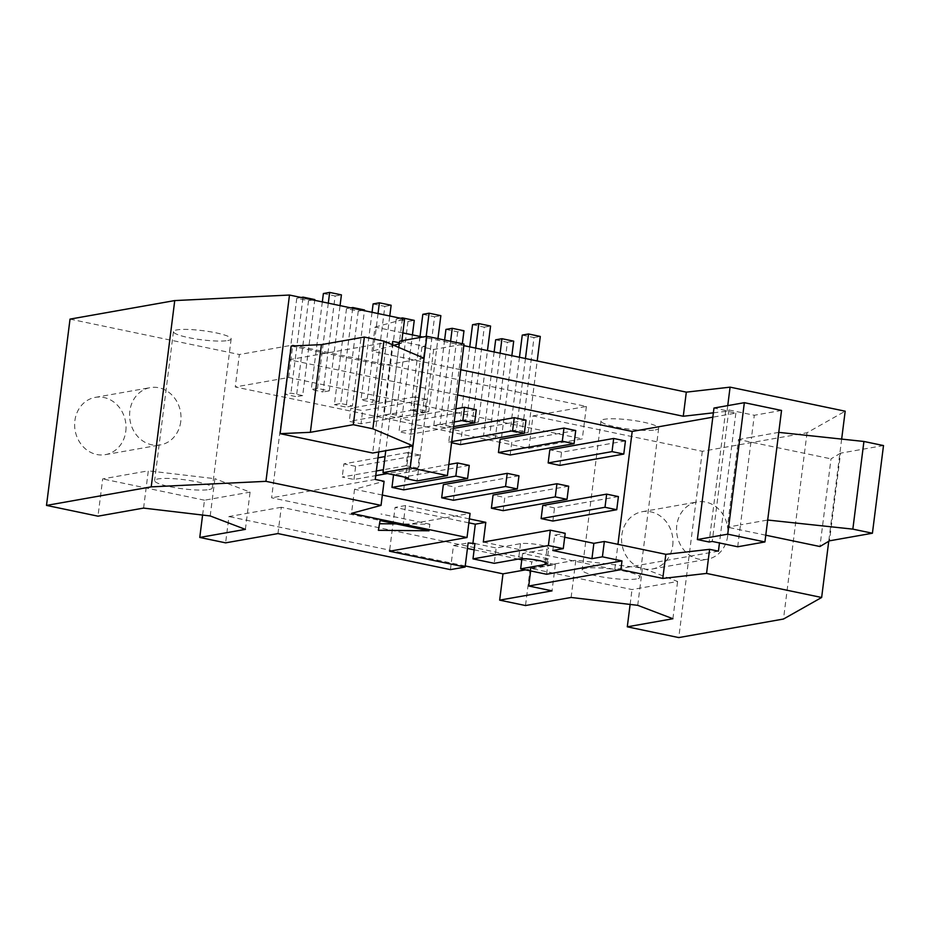 <?xml version="1.0" encoding="UTF-8"?>
<svg xmlns="http://www.w3.org/2000/svg" width="930" height="930" viewBox="0 0 930 930"><rect width="100%" height="100%" fill="white"/><g stroke="black" fill="none" stroke-linecap="round" stroke-linejoin="round"><path stroke-width="0.7" stroke-dasharray="4.65 3.49" d="M503.142 510.663L504.804 497.504L493.063 495.051M568.683 486.192L504.804 497.504M472.545 324.709L484.286 327.162L472.161 423.162L460.42 420.697L466.697 419.593L478.45 422.046L487.471 350.575M469.743 346.878L460.42 420.697M450.597 341.264L440.099 424.301L451.852 426.754L462.338 343.728M445.947 329.418L457.688 331.871L463.977 330.766M484.286 327.162L490.575 326.046M478.45 422.046L472.161 423.162M444.61 340.02L433.822 425.417L440.099 424.301M510.175 454.991L511.837 441.843L500.096 439.39M575.717 430.532L511.837 441.843M457.688 331.871L445.563 427.87L433.822 425.417M475.73 348.122L466.697 419.593M451.852 426.754L445.563 427.87M453.422 500.27L455.084 487.111L443.343 484.658M518.963 475.8L455.084 487.111M422.825 314.317L434.566 316.77L422.441 412.769L410.7 410.304L416.977 409.2L428.718 411.653L437.949 338.625M420.023 336.486L410.7 410.304M402.411 318.641L390.379 413.908L402.12 416.361L412.42 334.893M400.563 318.258L396.226 319.025L407.968 321.478L414.257 320.373M434.566 316.77L440.855 315.654M428.718 411.653L422.441 412.769M396.226 319.025L384.102 415.024L390.379 413.908M460.455 444.598L462.117 431.45L450.376 428.997L448.713 442.145L451.562 442.738M525.996 420.127L462.117 431.45M453.375 428.463L450.376 428.997M407.968 321.478L395.843 417.477L384.102 415.024M451.713 441.611L448.713 442.145M426.173 336.416L416.977 409.2M402.12 416.361L395.843 417.477M448.818 464.489L393.541 474.823M403.701 489.866L405.364 476.718L393.623 474.265M469.243 465.407L405.364 476.718M373.104 303.924L384.846 306.377L372.721 402.365L360.98 399.912L367.257 398.807L378.998 401.26L389.775 316.002M372.047 312.294L360.98 399.912M352.691 308.249L340.659 403.515L352.4 405.968L364.444 310.713M350.843 307.865L346.506 308.632L358.248 311.085L364.537 309.981M384.846 306.377L391.135 305.261M378.998 401.26L372.721 402.365M346.506 308.632L334.382 404.631L340.659 403.515M410.735 434.205L412.397 421.058L400.644 418.593L398.993 431.752L410.735 434.205L453.608 426.614M476.276 409.735L412.397 421.058M455.851 408.816L400.644 418.593M358.248 311.085L346.123 407.084L334.382 404.631M454.189 421.976L398.993 431.752M378.033 313.55L367.257 398.807M352.4 405.968L346.123 407.084M180.757 421.592A29.086 25.587 -100 0 1 160.379 444.912A29.086 25.587 -100 0 1 130.107 420.732A29.086 25.587 -100 0 1 150.23 387.636A29.086 25.587 -100 0 1 180.757 421.592M125.783 431.334A29.086 25.587 80 0 0 95.255 397.377A29.086 25.587 80 0 0 75.132 430.474A29.086 25.587 80 0 0 105.404 454.642A29.086 25.587 80 0 0 125.783 431.334M301.122 297.472L296.786 298.239L308.527 300.692L296.403 396.692L284.661 394.227L290.939 393.123L302.68 395.575L314.724 300.309M296.786 298.239L284.661 394.227M302.971 297.856L290.939 393.123M308.527 300.692L314.805 299.576M302.68 395.575L296.403 396.692M323.384 293.531L335.125 295.984L323.001 391.972L311.259 389.519L317.537 388.403L329.278 390.867L340.055 305.61M322.326 301.901L311.259 389.519M328.302 303.157L317.537 388.403M335.125 295.984L341.415 294.868M329.278 390.867L323.001 391.972M495.667 339.81L507.408 342.275L495.283 438.263L483.542 435.81L489.819 434.694L501.572 437.147L511.86 355.678M494.132 351.97L483.542 435.81M500.119 353.226L489.819 434.694M507.408 342.275L513.697 341.159M501.572 437.147L495.283 438.263M522.265 335.102L534.006 337.555L521.881 433.554L510.14 431.101L516.417 429.986L528.17 432.438L537.191 360.98M519.463 357.271L510.14 431.101M525.45 358.515L516.417 429.986M534.006 337.555L540.295 336.451M528.17 432.438L521.881 433.554M380.091 520.556L378.382 530.309M396.052 523.892L429.869 524.206L429.032 530.786M429.869 524.206L380.928 513.976M208.913 489.587A29.086 4.604 -172.8 0 0 212.331 487.913A29.086 4.604 -172.8 0 0 184.047 479.694A29.086 4.604 -172.8 0 0 154.613 480.612A29.086 4.604 -172.8 0 0 176.177 487.843A29.086 4.604 -172.8 0 0 208.913 489.587M227.745 340.554A29.086 4.604 -172.8 0 0 231.152 338.88A29.086 4.604 -172.8 0 0 202.88 330.673A29.086 4.604 -172.8 0 0 173.445 331.592A29.086 4.604 -172.8 0 0 194.998 338.822A29.086 4.604 -172.8 0 0 227.745 340.554M143.592 508.094L148.3 470.836L102.684 478.915L97.987 516.173M210.203 515.952L214.911 478.694L148.3 470.836M245.381 529.379L250.089 492.121L214.911 478.694M202.601 515.057L204.484 500.201L250.089 492.121M204.484 500.201L102.684 478.915M781.537 410.444L754.311 415.268L728.864 409.956L725.726 410.514L713.973 408.049M725.726 410.514L709.113 542.004M728.864 409.956L712.252 541.446M883.5 445.563L840.569 453.166L829.49 540.83M840.569 453.166L831.013 458.85L819.935 546.526M737.699 546.77L740.466 524.857L727.376 527.171L738.455 439.506L831.013 458.85M765.774 535.203L727.376 527.171M778.77 432.369L751.545 437.193L740.466 524.857L767.692 520.033M738.455 439.506L751.545 437.193L754.311 415.268M399.609 341.124L425.057 346.448L421.918 347.006L433.659 349.459L464.035 344.077M424.068 358.213L396.843 363.037L398.807 347.46M425.057 346.448L408.444 477.939M291.195 346.007L383.753 365.362L396.843 363.037L385.764 450.701M421.918 347.006L405.457 477.311M433.659 349.459L417.047 480.95M383.753 365.362L372.674 453.026M382.346 495.074L354.551 489.261L384.09 481.275M354.551 489.261L351.517 513.372M625.437 440.925L561.557 452.236L549.816 449.783M559.895 465.384L561.557 452.236M618.404 496.585L554.524 507.908L542.783 505.443M552.862 521.056L554.524 507.908M424.894 412.49L413.141 410.037L414.803 396.889L426.556 399.342L424.894 412.49L361.014 423.813L362.677 410.665L350.924 408.2L349.273 421.36L361.014 423.813M413.141 410.037L349.273 421.36M414.803 396.889L350.924 408.2M426.556 399.342L362.677 410.665M417.861 468.162L406.108 465.709L407.77 452.561L419.523 455.014L417.861 468.162L387.438 473.556M376.336 470.987L342.24 477.02L353.981 479.473L375.755 475.625M406.108 465.709L383.369 469.731M377.999 457.827L343.891 463.872L342.24 477.02M407.77 452.561L385.02 456.584M419.523 455.014L355.644 466.325L343.891 463.872M353.981 479.473L355.644 466.325M469.371 518.894L405.538 505.548L395.064 507.408L389.531 551.234M468.871 522.834L395.064 507.408M713.38 412.815L727.039 411.246L735.863 413.094L712.822 417.175M718.425 551.165L614.753 569.532L617.938 544.317M735.863 413.094L719.46 542.957M483.309 542.051L504.548 546.491L520.509 543.666A15.101 2.383 7.2 0 1 537.517 544.562A15.101 2.383 7.2 0 1 548.712 548.316A15.101 2.383 7.2 0 1 546.933 549.188L530.972 552.013L504.548 546.491L496.167 547.979L494.225 563.324M546.596 574.263L548.526 558.918L522.59 553.501L530.972 552.013L614.753 569.532M457.607 394.959L289.044 359.724L271.595 497.794L403.05 525.276L470.069 513.407M405.538 505.548L403.05 525.276M375.267 479.438L271.595 497.794M289.044 359.724L392.716 341.368M378.743 451.945L392.286 344.693M399.4 342.763L401.539 343.205L399.272 343.821M401.853 340.729L401.539 343.205M402.841 332.894L375.046 327.081L372 351.191L460.792 369.745M463.838 345.635L422.685 337.032M393.75 345.309L372 351.191M375.046 327.081L404.585 319.095M727.039 411.246L727.748 405.62M552.792 550.49L554.733 535.145L565.196 533.297M564.708 537.238L554.733 535.145M841.662 439.088L828.746 541.272M528.891 448.341L582.296 438.879L288.672 377.499L235.255 386.961L528.891 448.341L532.983 415.896L702.313 451.294L807.031 432.752L845.184 411.2M807.031 432.752L783.49 619.031M702.313 451.294L678.772 637.585M636.434 578.948A29.086 4.604 7.2 0 1 603.698 577.216A29.086 4.604 7.2 0 1 582.134 569.985A29.086 4.604 7.2 0 1 611.568 569.067A29.086 4.604 7.2 0 1 639.852 577.274A29.086 4.604 7.2 0 1 636.434 578.948M655.266 429.916A29.086 4.604 -172.8 0 0 658.673 428.242A29.086 4.604 -172.8 0 0 630.4 420.035A29.086 4.604 -172.8 0 0 600.966 420.953A29.086 4.604 -172.8 0 0 622.519 428.184A29.086 4.604 -172.8 0 0 655.266 429.916M571.113 597.467L575.821 560.209L642.432 568.067L677.61 581.483L632.005 589.562L530.205 568.288L575.821 560.209M637.724 605.325L642.432 568.067M672.902 618.741L677.61 581.483M630.121 604.43L632.005 589.562M530.205 568.288L525.508 605.546M277.965 533.576L281.29 507.28L555.35 564.568L525.497 569.858M555.35 564.568L552.025 590.864M281.29 507.28L228.931 516.557L225.618 542.853M465.221 565.952L228.931 516.557M450.422 569.637L453.468 545.526L467.441 548.444M521.8 559.802L531.774 561.894L530.635 570.927M474.126 549.839L518.254 559.07M548.526 558.918L531.774 561.894M522.59 553.501L521.928 558.744M474.928 543.538L496.167 547.979M453.468 545.526L468.139 542.922M532.983 415.896L586.388 406.445L292.764 345.065L239.359 354.516L235.255 386.961M70.029 319.118L239.359 354.516M288.672 377.499L292.764 345.065M586.388 406.445L582.296 438.879M672.704 545.666A29.086 25.587 80 0 0 642.188 511.709A29.086 25.587 80 0 0 622.065 544.806A29.086 25.587 80 0 0 652.337 568.974A29.086 25.587 80 0 0 672.704 545.666M727.69 535.924A29.086 25.587 -100 0 1 707.312 559.244A29.086 25.587 -100 0 1 677.04 535.064A29.086 25.587 -100 0 1 697.163 501.968A29.086 25.587 -100 0 1 727.69 535.924M545.271 562.383L546.933 549.188M520.509 543.666L518.58 559.011M105.404 454.642L160.379 444.912M95.255 397.377L150.23 387.636M173.445 331.592L154.613 480.612M231.152 338.88L212.331 487.913M600.966 420.953L582.134 569.985M658.673 428.242L639.852 577.274M546.77 563.661L548.712 548.316M652.337 568.974L707.312 559.244M642.188 511.709L697.163 501.968"/><path stroke-width="1.4" d="M555.28 496.887L556.931 483.74L493.063 495.051L491.4 508.199L503.142 510.663L567.021 499.34L555.28 496.887L491.4 508.199M556.931 483.74L568.683 486.192L567.021 499.34M487.471 350.575L490.575 326.046L478.822 323.594L472.545 324.709L469.743 346.878M462.338 343.728L463.977 330.766L452.224 328.313L450.597 341.264M452.224 328.313L445.947 329.418L444.61 340.02M574.054 443.68L562.313 441.227L563.964 428.067L575.717 430.532L574.054 443.68L510.175 454.991L498.434 452.538L500.096 439.39L563.964 428.067M562.313 441.227L498.434 452.538M478.822 323.594L475.73 348.122M505.56 486.495L507.21 473.347L443.343 484.658L441.68 497.806L453.422 500.27L517.301 488.948L505.56 486.495L441.68 497.806M507.21 473.347L518.963 475.8L517.301 488.948M437.949 338.625L440.855 315.654L429.102 313.201L422.825 314.317L420.023 336.486M412.42 334.893L414.257 320.373L402.504 317.909L402.411 318.641M402.504 317.909L400.563 318.258M524.334 433.287L512.581 430.823L514.244 417.675L525.996 420.127L524.334 433.287L460.455 444.598L451.562 442.738M514.244 417.675L453.375 428.463M512.581 430.823L451.713 441.611M429.102 313.201L426.173 336.416M393.541 474.823L391.96 487.413L403.701 489.866L467.581 478.555L455.828 476.102L391.96 487.413M455.828 476.102L457.49 462.954L448.818 464.489M457.49 462.954L469.243 465.407L467.581 478.555M389.775 316.002L391.135 305.261L379.382 302.808L373.104 303.924L372.047 312.294M364.444 310.713L364.537 309.981L352.784 307.516L352.691 308.249M352.784 307.516L350.843 307.865M474.614 422.894L462.861 420.43L464.523 407.282L476.276 409.735L474.614 422.894L453.608 426.614M464.523 407.282L455.851 408.816M462.861 420.43L454.189 421.976M379.382 302.808L378.033 313.55M314.724 300.309L314.805 299.576L303.064 297.123L301.122 297.472M303.064 297.123L302.971 297.856M340.055 305.61L341.415 294.868L329.662 292.415L323.384 293.531L322.326 301.901M329.662 292.415L328.302 303.157M511.86 355.678L513.697 341.159L501.944 338.706L495.667 339.81L494.132 351.97M501.944 338.706L500.119 353.226M537.191 360.98L540.295 336.451L528.542 333.986L522.265 335.102L519.463 357.271M528.542 333.986L525.45 358.515M429.032 530.786L378.382 530.309L380.091 520.556L429.032 530.786M379.533 523.741L396.052 523.892M401.853 340.729L404.585 319.095L289.486 295.043L174.747 300.576L70.029 319.118L46.5 505.409L97.987 516.173L143.592 508.094L210.203 515.952L245.381 529.379L199.776 537.447L202.601 515.057M697.361 539.551L713.973 408.049L744.349 402.678L781.537 410.444L764.925 541.946L727.737 534.169L697.361 539.551L709.113 542.004L712.252 541.446L737.699 546.77L764.925 541.946M744.349 402.678L727.737 534.169M778.77 432.369L863.923 441.471L852.845 529.135L767.692 520.033M863.923 441.471L883.5 445.563L872.421 533.227L852.845 529.135M765.774 535.203L819.935 546.526L829.49 540.83L872.421 533.227M321.431 344.646L291.195 346.007L280.116 433.671L310.364 432.311L353.295 424.708L372.872 428.8L412.99 445.889L410.223 467.802L447.423 475.579L417.047 480.95L405.306 478.497L408.444 477.939L382.997 472.626L385.764 450.701L412.99 445.889L424.068 358.213L383.939 341.136L364.362 337.044L321.431 344.646L310.364 432.311M364.362 337.044L353.295 424.708M383.939 341.136L372.872 428.8M385.764 450.701L372.674 453.026L280.116 433.671M382.997 472.626L410.223 467.802M447.423 475.579L464.035 344.077L426.835 336.3L399.609 341.124L398.807 347.46M405.457 477.311L405.306 478.497M426.835 336.3L424.068 358.213M174.747 300.576L151.218 486.867L265.945 481.333L381.044 505.385L351.517 513.372L467.023 537.517L470.069 513.407L382.346 495.074M289.486 295.043L265.945 481.333M378.743 451.945L375.267 479.438L384.09 481.275L381.044 505.385M623.774 454.073L612.033 451.62L613.684 438.46L625.437 440.925L623.774 454.073L559.895 465.384L548.154 462.931L612.033 451.62M613.684 438.46L549.816 449.783L548.154 462.931M616.741 509.733L605 507.28L606.662 494.132L618.404 496.585L616.741 509.733L552.862 521.056L541.121 518.591L605 507.28M606.662 494.132L542.783 505.443L541.121 518.591M375.755 475.625L387.438 473.556M383.369 469.731L376.336 470.987M385.02 456.584L377.999 457.827M550.327 530.181L548.386 545.526L563.266 548.63L565.196 533.297L550.327 530.181L483.309 542.051L485.797 522.335L475.323 524.183L468.871 522.834M485.797 522.335L469.371 518.894M712.822 417.175L632.191 431.462L457.607 394.959M617.938 544.317L632.191 431.462M719.46 542.957L718.425 551.165L709.602 549.328L665.834 554.327L662.788 578.437L706.556 573.426L709.602 549.328M548.386 545.526L472.986 558.884L474.928 543.538L468.139 542.922L465.093 567.033L389.531 551.234L467.023 537.517M392.286 344.693L392.716 341.368L399.4 342.763M460.792 369.745L683.271 416.256L713.38 412.815M727.748 405.62L730.085 387.147L686.317 392.146L683.271 416.256M686.317 392.146L463.838 345.635M422.685 337.032L402.841 332.894M399.272 343.821L393.75 345.309M563.266 548.63L552.792 550.49L591.945 558.674L602.408 556.814L621.984 560.906L620.88 569.672L662.788 578.437M665.834 554.327L604.349 541.481L593.875 543.329L591.945 558.674M593.875 543.329L564.708 537.238M604.349 541.481L602.408 556.814M706.556 573.426L821.643 597.49L783.49 619.031L678.772 637.585L627.297 626.82L630.121 604.43M730.085 387.147L845.184 411.2L841.662 439.088M828.746 541.272L821.643 597.49M620.88 569.672L528.728 586.005L552.025 590.864L499.666 600.141L525.508 605.546L571.113 597.467L637.724 605.325L672.902 618.741L627.297 626.82M525.497 569.858L502.991 573.845L465.221 565.952M499.666 600.141L502.991 573.845M199.776 537.447L225.618 542.853L277.965 533.576L450.422 569.637L465.093 567.033M530.635 570.927L528.728 586.005M467.441 548.444L474.126 549.839M518.254 559.07L521.8 559.802M621.984 560.906L546.596 574.263L520.649 568.846L545.003 564.533A15.101 2.383 -172.8 0 0 546.77 563.661A15.101 2.383 -172.8 0 0 535.575 559.907A15.101 2.383 -172.8 0 0 518.58 559.011L494.225 563.324L472.986 558.884M521.928 558.744L520.649 568.846M472.835 543.911L475.323 524.183M46.5 505.409L151.218 486.867M545.003 564.533L545.271 562.383"/></g></svg>

